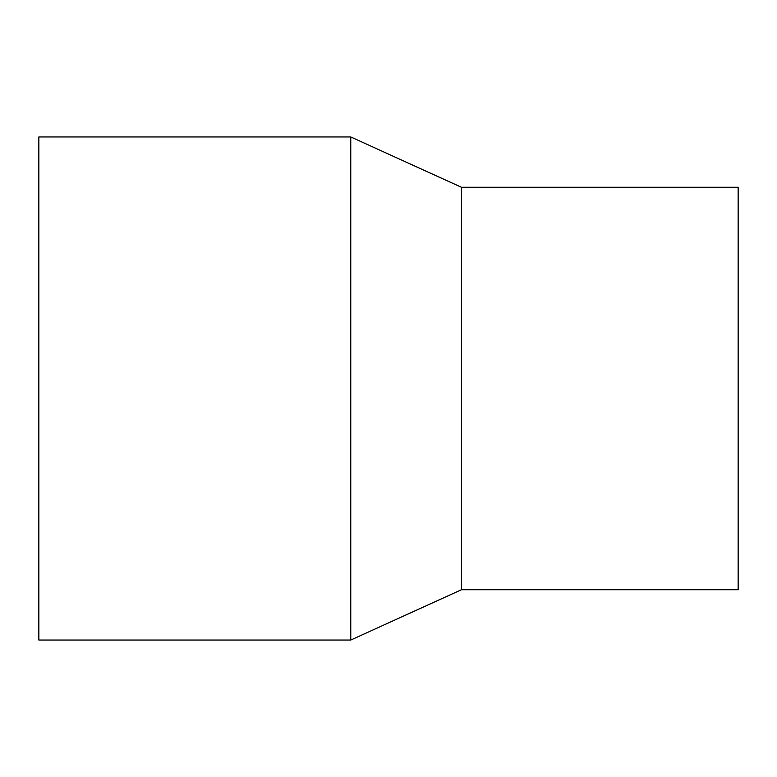 <?xml version="1.0" encoding="UTF-8"?>
<svg xmlns="http://www.w3.org/2000/svg" width="777" height="777" viewBox="0 0 777 777"><rect width="100%" height="100%" fill="white"/><g stroke="black" fill="none" stroke-linecap="round" stroke-linejoin="round"><path stroke-width="1.17" d="M38.85 136.956L350.767 136.956L350.767 640.044L38.85 640.044L38.85 136.956L350.767 136.956L461.451 187.267L461.451 589.733L350.767 640.044M350.767 136.956L461.451 187.267L738.15 187.267L738.15 589.733L461.451 589.733M461.451 187.267L738.15 187.267"/></g></svg>
